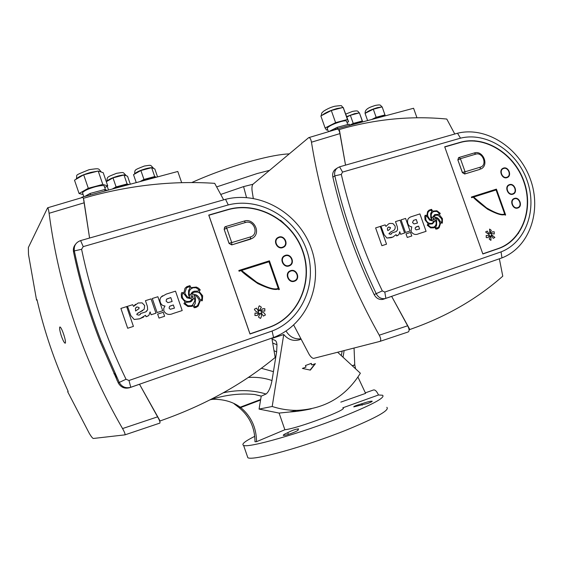 <?xml version="1.0" encoding="UTF-8"?>
<svg xmlns="http://www.w3.org/2000/svg" width="563" height="563" viewBox="0 0 563 563"><rect width="100%" height="100%" fill="white"/><g stroke="black" fill="none" stroke-linecap="round" stroke-linejoin="round"><path stroke-width="0.84" d="M338.708 130.004L339.32 129.518L345.534 165.128L339.904 133.607L311.466 142.2C310.882 139.026 309.946 137.513 308.672 137.661L252.97 184.228C252.013 185.41 251.724 187.627 252.097 190.864L253.294 198.366M308.721 137.639L337.068 129.145C338.412 128.976 339.355 130.468 339.904 133.607M293.71 325.041L309.024 354.162C310.748 356.956 312.31 358.364 313.697 358.371L379.969 341.382C381.172 340.439 380.933 338.377 379.258 335.189L407.626 325.794C409.315 328.919 409.526 330.967 408.252 331.938L379.926 341.396M407.626 325.794L391.651 296.37L387.133 297.94M311.466 142.2C322.31 209.767 344.908 274.097 379.258 335.189M336.407 168.633L335.175 169.435C333.022 171.37 332.247 173.911 332.853 177.056C342.17 217.508 355.957 256.721 374.212 294.702C376.246 298.334 379.117 299.903 382.826 299.389L391.651 296.37M327.314 128.617L327.159 128.188C328.855 126.049 333.451 123.839 340.946 121.552C344.781 120.588 346.674 120.545 346.646 121.432L347.737 124.522M349.785 125.366L357.371 122.516C359.905 121.854 361.355 121.742 361.713 122.164M372.65 119.229L380.187 116.407C382.671 115.76 384.057 115.661 384.346 116.098M518.382 233.511L518.643 232.85M475.341 140.982L474.658 140.764M327.715 129.757L326.533 130.074L325.097 127.984L320.861 115.936L331.311 110.51L343.177 107.427L348.581 121.728L347.026 122.509M328.56 131.693L337.237 127.329L349.081 124.163L349.714 125.38M346.914 117.013L350.355 115.267L359.398 112.882L362.713 121.897M367.618 120.581L365.063 113.36L373.304 109.215L382.164 106.871L385.275 115.851M371.714 119.483L376.161 117.28L385.015 114.915M373.304 109.215L376.161 117.28M349.63 125.218L353.233 123.417L362.269 121.003L362.656 121.911M359.398 112.882L362.269 121.003M350.355 115.267L353.233 123.417M337.237 127.329L337.687 128.61M349.081 124.163L349.532 125.429M325.097 127.984L335.59 122.657L347.441 119.511L348.581 121.728M331.311 110.51L335.59 122.657M334.95 106.217C344.619 105.084 340.038 105.745 343.17 107.427L347.441 119.511M339.32 129.518L346.484 127.498C380.102 118.659 413.531 115.837 446.783 119.046L454.77 134.015M386.528 244.187L381.883 245.693L375.612 227.909L380.271 226.432L386.528 244.187L381.89 245.693L375.612 227.909M396.359 231.513L397.626 229.781L397.274 226.692L395.486 221.625L400.061 220.182L404.6 233.026L400.624 234.307L399.723 231.738M397.788 235.517L396.542 235.89L396.092 234.609L392.854 237.079L386.901 238.043L384.015 234.539L381.369 227.234L380.489 226.368L385.169 224.883L385.951 226.417L388.653 223.849L389.779 223.427L392.883 223.511L395.036 225.946C395.599 228.465 394.747 230.176 392.488 231.076L391.468 231.541M393.298 236.875L391.186 237.677L386.908 238.043L384.022 234.539L381.376 227.234L380.489 226.368M390.947 231.78L388.906 233.793L390.68 234.342L391.947 232.941L396.317 231.527L397.626 229.781L397.281 226.692L395.486 221.625M391.172 234.152L391.947 232.941M498.114 248.726C522.485 240.464 534.076 208.95 523.949 181.251C514.167 153.439 484.799 135.092 460.182 142.326L444.707 146.802L482.85 253.976L498.114 248.726M384.789 292.077L501.056 251.886C526.124 242.203 537.588 209.211 527.024 180.273C516.785 151.236 486.573 131.665 460.506 138.167L342.55 172.074L341.312 174.417C350.58 214.461 364.24 253.28 382.305 290.895L384.789 292.077L385.88 298.348L385.057 298.58C381.285 299.101 378.364 297.503 376.302 293.802C358.005 255.715 344.176 216.396 334.816 175.846C334.197 172.644 334.985 170.054 337.174 168.091L339.588 166.824L457.508 133.234C486.129 126.126 519.206 147.59 530.416 179.379C541.979 211.048 529.466 247.22 501.957 257.889L382.974 299.361M434.115 227.726L430.646 227.888L427.254 225.221L428.105 223.61L425.058 219.901L424.741 216.488L425.149 215.27L426.86 215.516L427.613 211.597L429.358 210.006M426.86 215.516L427.613 211.597L429.069 210.168L431.589 209.345L432.574 211.118L436.902 210.766L440.245 213.335L439.421 214.848L442.441 218.669L442.356 223.117L440.646 222.962L439.112 227.762L437.493 228.845L435.832 229.12L434.925 227.29L433.848 227.832L430.653 227.881L427.261 225.221L428.112 223.61L425.058 219.901L424.741 216.488L425.156 215.27M437.697 228.761L435.832 229.113L434.932 227.29M426.085 231.337L418.668 233.744C415.487 235.221 412.939 234.419 411.039 231.337L411.764 226.826C409.934 226.685 408.647 225.657 407.908 223.729L407.823 223.483C406.979 220.203 408.006 217.994 410.884 216.854L419.907 213.905L426.085 231.337L418.661 233.751C415.48 235.221 412.939 234.419 411.032 231.344L411.757 226.833C409.927 226.692 408.647 225.657 407.901 223.729L407.816 223.49C406.972 220.33 407.908 218.162 410.631 216.98M411.799 235.974L407.267 237.452L406 233.891L410.547 232.42L411.799 235.974L407.26 237.452L406.007 233.884M410.04 231.006L405.501 232.47L401.046 219.866L405.592 218.43L410.04 231.006L405.501 232.47L401.046 219.866M416.965 117.794L413.58 108.258L335.316 129.244L335.365 129.652M335.316 129.244L334.471 129.926M499.36 258.79L502.773 276.18C478.198 297.848 449.548 314.78 416.838 326.962L409.829 329.531L391.637 296.342M409.829 329.531L409.069 329.735M501.056 251.886L501.957 257.889M460.506 138.167L457.508 133.234M433.454 217.114C436.719 216.854 439.02 218.444 440.379 221.885L441.589 222.258L441.976 220.633L441.624 218.768L438.127 215.249L435.488 215.249L433.454 217.114M432.954 219.359L434.143 220.034L434.46 218.824L433.447 218.254L432.954 219.359M425.811 219.584C427.176 222.744 429.323 223.947 432.25 223.201L434.115 221.322L429.597 220.133L427.014 216.452L425.783 216.206L425.811 219.584M442.356 223.117L440.646 222.962M428.274 225.13L430.639 227.163L433.693 227.135C435.368 226.396 436.205 225.003 436.219 222.941L435.6 220.203L432.44 223.877L428.851 224.173L428.274 225.13M435.783 226.945L436.311 228.233L438.605 227.248L439.893 223.968L439.478 221.759L437.36 218.873L435.298 218.057L436.663 220.45L436.592 225.383L435.783 226.945M427.957 216.537L429.724 219.162L432.243 220.302L430.786 217.797L430.646 213.637L431.744 211.561L431.209 210.196L429.843 210.555C428.091 211.547 427.373 213.18 427.697 215.46L427.957 216.537M431.54 217.508L431.863 218.148L434.713 214.609L438.493 214.376L439.267 213.307L436.761 211.399L433.756 211.512C431.462 212.687 430.723 214.686 431.54 217.508M433.848 227.072L435.227 226.059L436.029 224.447L436.219 222.948L435.537 220.224M432.44 223.877L428.851 224.173M432.25 223.201L434.108 221.329L429.597 220.133L427.007 216.452L425.783 216.206M437.395 228.128L438.598 227.248L439.886 223.968L439.471 221.759L437.36 218.88L435.298 218.057M434.249 219.992L434.453 218.824L433.278 218.317M432.243 220.302L430.779 217.804L430.639 213.637L431.737 211.561L431.209 210.196L429.752 210.597M441.589 222.258L441.969 220.633L441.617 218.775L438.127 215.256L435.48 215.256M434.34 211.294L433.623 211.575M431.863 218.148L434.706 214.609M438.486 214.376L439.267 213.307L436.761 211.399L434.333 211.294M498.719 248.515C523.442 239.965 534.47 206.649 522.774 179.013M519.466 171.982C507.397 149.16 481.386 135.936 459.929 142.474L444.735 146.873M415.177 228.81L416.198 229.887L419.604 229L418.59 226.122L415.346 227.536L415.177 228.81M412.531 222.568L414.051 223.947L417.493 223.025L416.24 219.486L413.495 220.393L412.531 222.568M419.604 229L418.583 226.122L416.057 226.959M417.486 223.025L416.233 219.493L413.411 220.429M404.6 233.026L400.631 234.307L399.723 231.724L398.942 234.63L396.542 235.89M396.549 235.89L396.099 234.602M392.488 231.076L390.764 231.865M385.951 226.417L388.66 223.849M387.766 230.556C389.272 229.943 390.187 228.951 390.497 227.586L388.773 226.98L387.816 227.614L387.372 228.796L387.766 230.556C389.272 229.943 390.187 228.951 390.504 227.579L388.484 227.114M491.886 233.659L494.251 233.976L494.223 231.801L492.463 231.815L490.711 233.518L491.21 234.011L491.886 233.659M494.244 233.976L494.223 231.801L492.315 231.865M489.782 233.399L491.281 230.344L489.578 229.064L489.782 233.399M507.263 177.099C511.605 175.241 508.086 166.845 503.646 168.464L503.153 168.661M506.827 177.268L507.2 177.127C511.654 175.382 508.171 166.817 503.674 168.45L503.223 168.626C498.846 170.441 502.372 178.914 506.827 177.268M503.54 168.084L503.055 168.274C498.311 170.244 502.133 179.421 506.96 177.634L507.362 177.486C512.182 175.593 508.417 166.317 503.54 168.084M502.977 168.309C498.297 170.336 502.14 179.421 506.932 177.648L507.432 177.451M513.083 193.693C517.538 191.927 514.061 183.334 509.564 185.002L509.177 185.15M512.752 193.82L512.977 193.742C517.594 192.124 514.174 183.299 509.592 184.988L509.283 185.1C504.744 186.789 508.213 195.53 512.752 193.82M509.459 184.622L509.128 184.748C504.202 186.578 507.967 196.037 512.879 194.186L513.125 194.101C518.129 192.356 514.427 182.792 509.459 184.622M509.008 184.798C504.195 186.733 508.002 196.037 512.851 194.2L513.238 194.052M517.932 207.543C522.485 205.847 519.044 197.085 514.498 198.802L514.202 198.915M517.693 207.627L517.791 207.592C522.541 206.1 519.177 197.05 514.526 198.788L514.343 198.859C509.663 200.421 513.083 209.387 517.693 207.627M514.399 198.422L514.195 198.493C509.128 200.196 512.83 209.908 517.819 208L517.932 207.958C523.076 206.347 519.438 196.536 514.399 198.422M514.04 198.556C509.121 200.414 512.886 209.893 517.791 208.007L518.08 207.902M487.586 209.211C496.383 213.863 501.999 215.65 504.42 214.58L504.279 214.095C501.605 215.249 495.714 213.194 486.594 207.93L474.088 197.43L473.596 197.585C475.32 199.576 479.979 203.447 487.586 209.211L487.607 209.204C496.411 213.849 502.027 215.636 504.448 214.566M471.407 197.029L471.639 197.683L496.094 189.949L505.095 215.136L505.644 214.96L496.418 189.126L471.379 197.036L471.618 197.69L496.066 189.963L505.067 215.15L505.644 214.96M490.985 235.883L490.408 236.073L489.212 239.085L490.915 240.366L490.985 235.883L490.915 240.366M487.966 237.635L489.782 235.904L489.282 235.411L488.564 235.777L486.228 235.447L486.256 237.628L487.973 237.635L489.782 235.904L489.282 235.418M489.043 234.736L489.12 234.046L487.269 231.076L485.587 231.97L489.043 234.736L489.12 234.053L487.262 231.076M491.45 234.687L491.372 235.369L493.223 238.346L494.891 237.445L491.45 234.687L494.891 237.445L493.223 238.339M497.903 248.649L482.801 253.836L497.903 248.649C522.204 240.415 533.766 208.986 523.667 181.363C513.913 153.629 484.623 135.338 460.077 142.552L444.77 146.985M473.624 197.578C475.341 199.562 480.007 203.44 487.607 209.204M490.76 236.003L490.408 236.08M488.564 235.777L486.228 235.454M490.077 233.349L491.281 230.344L489.578 229.064M491.21 234.004L491.759 233.701M479.95 169.364L464.672 174.009L462.385 172.637L457.853 159.927L458.571 157.675M220.724 194.446L243.582 186.599L252.928 184.263M269.536 170.35L257.101 173.559L216.635 186.916M289.171 153.889C280.585 154.227 268.41 156.514 252.632 160.758C231.154 166.704 210.836 173.981 191.673 182.588M300.649 338.849C294.407 339.376 289.544 336.765 286.06 331.023M271.908 338.462L283.752 334.506C288.08 339.623 293.274 341.389 299.333 339.82L300.846 339.229M254.743 436.318C244.912 441.258 241.189 444.284 243.589 445.382C247.987 448.31 300.733 433.334 342.03 416.923C372.08 404.804 385.599 397.577 382.594 395.24L378.498 394.987C376.746 391.215 375.057 389.554 373.438 389.99L365.303 392.868M247.22 455.917L247.84 457.705C252.435 461.196 305.35 446.628 346.576 429.963C376.57 417.626 389.99 410.082 386.83 407.316M361.72 403.77C367.167 401.919 370.644 401.053 372.15 401.173C372.46 401.454 371.101 402.179 368.075 403.326L353.796 406.887C353.543 406.437 356.189 405.402 361.72 403.77L362.22 405.198M298.08 430.216L297.876 429.639L298.256 429.703C298.573 430.125 297.032 431.054 293.626 432.49C288.376 434.552 284.934 435.523 283.309 435.403C282.978 435.009 284.463 434.101 287.756 432.68L288.355 434.397M310.093 370.053L315.013 363.797M311.832 364.965L315.407 363.656L310.34 370.109L302.387 368.42L305.99 367.097L305.442 365.528L311.283 363.395L311.832 364.965L310.973 363.508M311.17 408.844C303.457 410.533 296.265 411.581 289.607 411.996L279.093 413.073L259.071 409.09L261.211 396.155L254.708 394.508C240.577 393.108 225.918 394.79 210.738 399.554L213.342 399.266C222.906 399.294 230.999 401.363 237.628 405.473L240.267 407.183L260.641 399.498M239.261 407.774L240.718 407.542L238.803 407.415L239.261 407.774C249.641 416.472 254.884 427.796 254.99 441.758L256.524 441.681C256.411 427.662 251.147 416.282 240.718 407.542L260.549 400.061M274.012 350.707L276.637 351.847L271.992 380.539C270.683 387.386 268.713 391.883 266.074 394.023L261.211 396.155M287.756 432.68C292.239 430.301 295.849 429.027 298.594 428.872L297.876 429.639M248.241 377.484C256.559 376.9 264.476 377.921 271.992 380.539M273.449 371.65L261.331 368.258M223.321 392.784C238.381 389.547 252.632 389.962 266.074 394.023M279.093 413.073L284.871 429.738L256.524 441.681M259.071 409.09L272.189 406.486C280.275 409.132 288.46 410.42 296.743 410.371C324.527 409.146 345.738 396.76 360.362 373.22L337.631 352.241M234.109 403.791L238.803 407.415M354.057 348.033L354.753 364.789L355.577 368.8M357.941 377.069L365.612 393.375L340.819 402.123M342.839 407.915C349.496 408.97 297.813 428.506 284.871 429.738M342.811 407.816L378.498 394.987M272.189 406.486L283.752 334.506M272.696 343.064L276.975 344.732L276.637 351.847M272.028 339.165L274.821 340.256C275.961 340.608 276.679 342.1 276.975 344.732M341.291 355.619L342.156 351.08M292.57 411.736L292.866 411.25M297.736 410.357L298.545 411.089M261.936 310.867L264.779 311.142L264.842 308.707L262.717 308.777L260.521 310.748L261.098 311.283L261.936 310.867M264.772 311.142L264.842 308.707L262.393 308.904M259.402 310.649L261.352 307.173L259.353 305.793C258.171 307.342 258.072 309.017 259.064 310.818L259.402 310.649M283.421 246.819L283.52 246.763C288.256 244.103 284.202 235.623 279.079 237.473L278.045 237.945M282.506 247.227L283.534 246.749C288.27 244.089 284.216 235.608 279.093 237.459L277.862 238.065C273.358 240.887 277.51 249.071 282.506 247.227M278.952 237.058L277.608 237.713C272.738 240.781 277.235 249.634 282.647 247.636L283.752 247.122C288.896 244.251 284.512 235.045 278.952 237.058M277.812 237.579L277.594 237.727C272.724 240.788 277.221 249.641 282.626 247.643L283.639 247.192M289.607 265.257C294.716 262.837 290.775 253.829 285.469 255.785L284.625 256.151C279.649 258.677 283.668 267.516 288.896 265.553L289.544 265.286C294.752 262.949 290.846 253.807 285.49 255.778L284.646 256.144M285.342 255.37L284.399 255.785C279.023 258.53 283.379 268.087 289.044 265.961L289.734 265.68C295.378 263.153 291.155 253.23 285.342 255.37M284.428 255.771L284.385 255.792C279.009 258.537 283.365 268.101 289.023 265.968L289.804 265.637M294.766 280.634C300.072 278.354 296.215 269.037 290.804 271.063L290.156 271.331M294.231 280.846L294.533 280.733C300.128 278.72 296.391 268.987 290.818 271.056L290.29 271.26C284.927 273.491 288.798 282.907 294.231 280.846M290.677 270.648L290.1 270.88C284.294 273.301 288.495 283.492 294.379 281.254L294.688 281.134C300.769 278.959 296.722 268.403 290.677 270.648M289.952 270.951C284.294 273.505 288.559 283.471 294.358 281.261L294.949 281.021M241.485 271.028C243.476 273.203 248.937 277.39 257.861 283.597C268.269 288.523 274.962 290.339 277.939 289.058L277.77 288.523C274.498 289.91 267.467 287.799 256.693 282.211L242.055 270.845L241.471 271.035C243.455 273.21 248.916 277.397 257.847 283.604C268.284 288.516 274.983 290.332 277.953 289.051M278.692 289.678L279.382 289.445L269.41 260.824L238.832 270.486L239.064 271.225L268.966 261.767L278.692 289.678L279.382 289.445M260.746 313.387L260.036 313.626L258.459 317.046L260.458 318.426C261.64 316.863 261.739 315.189 260.746 313.387C261.739 315.189 261.64 316.863 260.458 318.426M257.368 315.329L259.29 313.464L258.713 312.929L257.741 313.387L255.018 313.07L254.948 315.519L256.904 315.498L259.29 313.457L258.706 312.929M258.452 312.169L258.579 311.402L256.468 308.13L254.399 309.186C255.145 311.107 256.496 312.099 258.452 312.169L258.572 311.402L256.468 308.13M261.359 312.036L261.232 312.81L263.336 316.075L265.398 315.013C264.652 313.098 263.308 312.106 261.359 312.036C263.308 312.113 264.652 313.105 265.391 315.013L263.336 316.075M268.523 327.469C298.263 317.37 313.549 281.81 302.62 251.267C292.12 220.59 257.671 201.019 227.642 209.823L208.866 215.256L249.986 333.845L268.523 327.469L249.986 333.845M238.832 270.486L239.064 271.225M239.085 271.211L268.987 261.76L278.706 289.671M260.514 313.521L260.036 313.633M258.143 313.239L255.018 313.07M259.768 310.579L261.352 307.173L259.353 305.793M261.098 311.283L261.654 310.973M224.848 226.966L224.151 229.345L229.05 243.434L231.752 244.905L252.688 238.142M61.395 336.09C63.084 340.763 64.379 343.134 65.266 343.198C65.829 342.269 65.266 339.236 63.598 334.105C61.937 329.404 60.698 327.026 59.861 326.955C59.263 327.905 59.769 330.953 61.395 336.09M37.067 300.023L36.567 300.17L36.968 299.593C44.21 331.121 54.604 361.735 68.172 391.44L67.651 391.686L89.334 433.454C91.192 436.529 92.508 438.204 93.282 438.478L124.972 434.854C125.324 434.143 124.514 432.046 122.544 428.563L157.577 416.852C159.561 420.258 160.321 422.334 159.864 423.087L159.723 423.137M83.479 198.626L89.58 238.036L84.246 202.771L49.094 213.286C48.615 209.739 48.115 207.909 47.609 207.796L28.354 247.53L28.488 254.476L36.567 300.17M47.63 207.789L82.677 197.395C83.282 197.472 83.803 199.267 84.246 202.771M157.577 416.852L139.511 384.269L137.217 385.057M49.094 213.286C59.038 289.051 83.521 360.813 122.544 428.563M75.562 244.272C73.676 246.446 73 248.973 73.521 251.851C79.84 282.337 88.743 312.282 100.221 341.699L118.329 383.03C120.939 387.435 124.697 388.998 129.61 387.717L139.511 384.269M82.775 193.468L82.515 192.715C84.014 190.78 88.278 188.795 95.309 186.761C101.495 185.248 104.528 185.199 104.415 186.599L105.527 189.844M113.346 188.76L121.411 185.699C124.529 184.889 126.668 184.615 127.836 184.875M141.116 181.314L149.125 178.274C152.165 177.486 154.22 177.232 155.289 177.514M305.913 263.597L304.935 259.269M283.822 223.23L280.515 220.246M83.141 194.545L79.073 193.524L74.506 180.181L83.683 174.79L98.201 171.025L103.212 172.693L107.744 185.889L104.746 187.57M84.837 196.403L90.08 193.447L104.57 189.569L107.364 190.364M106.294 181.68L113.001 177.88L124.001 174.98L127.548 176.219L130.306 184.214M136.253 182.616L133.508 174.643L140.884 170.526L151.644 167.69L154.839 168.999L157.57 176.902M139.976 181.617L143.959 179.435L154.705 176.564L156.408 177.211M140.884 170.526L143.959 179.435M151.644 167.69L154.705 176.564M112.185 189.069L116.098 186.895L127.09 183.953L128.983 184.565M124.001 174.98L127.09 183.953M113.001 177.88L116.098 186.895M107.195 186.191L108.518 190.055M90.08 193.447L90.566 194.868M104.57 189.569L105.056 190.984M79.073 193.524L88.3 188.267L102.804 184.418L107.744 185.889M83.683 174.79L88.3 188.267M98.201 171.025L102.804 184.418M117.132 380.56L114.697 373.431M83.732 198.197L92.564 195.713C133.959 184.819 174.671 180.695 214.693 183.341L223.659 199.844M133.424 326.399L127.681 328.264L120.89 308.433L126.64 306.61L133.424 326.399L127.688 328.264L120.89 308.433M146.281 311.62L147.64 309.784L147.358 306.321L145.423 300.677L151.06 298.89L155.979 313.197L151.081 314.78L150.096 311.909L148.878 315.343L146.985 316.455L146.035 316.702L145.543 315.273L139.835 318.764L134.177 319.467L130.827 315.611L127.949 307.475L126.914 306.525L132.685 304.703L133.565 306.406L135.507 304.266M148.203 315.892L146.035 316.702L145.543 315.273M143.656 317.053L139.413 318.897L134.177 319.46L130.827 315.611L127.949 307.468L126.914 306.525M142.784 310.593L137.724 313.162M139.983 314.703L140.567 313.542L145.726 311.888L147.64 309.784L147.365 306.314L145.423 300.677M268.685 327.589C298.51 317.455 313.837 281.789 302.88 251.161C292.345 220.393 257.798 200.766 227.684 209.591L208.746 215.073L249.993 334.014L268.685 327.589M128.997 380.489L272.098 331.03C302.817 319.263 318.046 281.964 306.624 249.972C295.596 217.853 260.099 196.888 228.268 204.925L83.218 246.629L81.593 249.303C90.96 294.125 105.767 337.434 126.021 379.251L128.997 380.489L130.764 387.281C125.767 388.583 121.939 386.992 119.286 382.509L101.143 341.079C89.623 311.557 80.685 281.5 74.33 250.901C73.711 245.827 75.801 242.386 80.608 240.591L225.538 199.309C260.479 190.526 299.298 213.525 311.374 248.663C323.873 283.661 307.271 324.541 273.569 337.497L130.764 387.281M193.088 305.73L191.786 306.349L187.908 306.518L183.911 303.64L185.023 301.796L181.49 297.736L181.265 293.907L181.821 292.521L183.876 292.746L184.981 288.312L186.81 286.658M183.876 292.746L184.988 288.305L186.817 286.651L189.921 285.645L191.026 287.609L196.304 287.067L198.486 288.136L200.238 289.839L199.168 291.571L202.652 295.758L202.342 300.755L200.273 300.642L198.183 306.089L195.825 307.482L194.144 307.722L193.13 305.702L191.793 306.349L187.908 306.518L183.911 303.64L185.023 301.796L181.49 297.728L181.265 293.907L181.821 292.521M196.881 307.032L194.144 307.722L193.137 305.702M182.194 310.558L173.059 313.521C169.125 315.294 166.071 314.478 163.896 311.079L163.742 308.355L164.987 305.976C162.77 305.878 161.257 304.759 160.448 302.62L160.356 302.352C159.632 300.353 159.906 298.559 161.194 296.975L166.324 294.069L175.508 291.162L182.194 310.558L173.059 313.521C169.118 315.294 166.064 314.478 163.896 311.079L163.734 308.362L164.987 305.976C162.77 305.885 161.257 304.766 160.448 302.62L160.356 302.352C159.625 300.353 159.906 298.559 161.187 296.975L162.566 295.786M164.607 316.272L159.012 318.088L157.647 314.119L163.242 312.31L164.607 316.272L159.012 318.088L157.647 314.119M162.7 310.734L157.105 312.535L152.277 298.51L157.886 296.736L162.7 310.734L157.105 312.542L152.284 298.51M181.687 182.708L177.795 171.476L81.86 197.198L81.902 197.62M81.86 197.198L81.544 197.726M271.845 338.103L275.18 357.477C244.567 382.678 209.084 402.791 168.731 417.816L160.082 420.983L139.497 384.233M160.082 420.983L159.674 421.047M272.098 331.03L273.569 337.497M228.268 204.925L225.538 199.309M191.821 294.315C195.79 293.914 198.514 295.624 199.999 299.446L201.455 299.819L201.997 297.982L201.336 295.125L199.471 292.894L197.578 292.063L194.376 292.155L192.673 293.077L191.821 294.315M191.103 296.856L191.561 297.531L192.518 297.574L192.954 296.201L191.751 295.596L191.103 296.856M182.419 297.348C183.932 300.853 186.48 302.141 190.069 301.198L192.419 299.023L186.993 297.841L184.024 293.787L182.539 293.548L182.081 295.385L182.419 297.348M202.342 300.755L200.273 300.642M185.15 303.499L187.929 305.709L191.23 305.716L192.567 305.111L194.904 300.776L194.277 297.714L191.441 301.311L190.273 301.951L185.896 302.401L185.15 303.499M194.186 305.287L194.77 306.715L196.403 306.406L197.599 305.526L199.316 301.796L198.915 299.326L196.48 296.166L194.01 295.315L195.551 297.961L195.241 303.506L194.186 305.287M185.171 293.858L187.197 296.743L190.203 297.94L188.542 295.174L188.57 290.501L189.998 288.136L189.414 286.616L186.515 287.855L184.903 292.654L185.171 293.858M189.478 294.822L189.837 295.533L192.18 292.204L194.129 291.212L198.056 291.071L199.056 289.839L196.1 287.784L193.165 287.742L190.998 288.882C189.21 290.473 188.704 292.45 189.478 294.822M192.433 305.188L194.904 300.776L194.2 297.736M191.117 301.522L185.896 302.401M190.611 300.902L192.419 299.023L186.993 297.841L184.024 293.787L182.539 293.555M196.36 306.427L197.592 305.526L199.309 301.796L198.908 299.326L196.48 296.166L194.01 295.315M192.743 297.468L192.954 296.208L191.427 295.737M190.195 297.94L188.542 295.181L188.563 290.501L189.998 288.136L189.414 286.616L187.092 287.419M201.455 299.819L201.99 297.982L201.653 295.899L199.802 293.147L197.578 292.07L194.369 292.155L193.003 292.844M193.165 287.742L191.54 288.488M189.837 295.533L192.645 291.88M198.056 291.071L199.049 289.839L196.1 287.784L193.158 287.749M270.247 327.026C299.333 316.026 313.626 280.501 302.359 250.359C291.493 220.077 257.312 200.998 227.529 209.718L208.774 215.143M169.055 308.088L170.244 309.263L174.431 308.151L173.327 304.949L169.625 306.335L169.055 308.088M166.127 301.156L167.915 302.662L172.144 301.501L170.786 297.567L166.486 299.263L166.127 301.156M174.431 308.151L173.327 304.949L169.885 306.152M172.137 301.508L170.786 297.567L166.838 298.981M155.979 313.197L151.081 314.78L150.096 311.902M133.565 306.406L138.118 302.985L142.157 302.894L144.67 305.554L144.177 309.305L136.95 313.873L136.816 314.604L138.955 315.167L140.391 314.323L140.567 313.542M138.772 308.89L139.047 307.504L136.992 306.934L135.444 308.137L135.584 310.994L139.012 308.615L139.047 307.504L136.992 306.934L136.133 307.384M342.177 107.688L337.096 108.497C330.101 110.517 325.055 112.811 321.959 115.366M381.665 107.005L377.583 107.596C371.84 109.299 367.815 111.143 365.514 113.135M358.948 113.001L354.725 113.62L346.759 116.569M343.662 108.399L343.205 107.484M341.312 174.417L334.816 175.846L332.881 177.183M382.305 290.895L374.156 294.583M339.588 166.824L342.55 172.074M459.169 157.45L474.327 152.946L475.749 154.149L460.421 158.696L465.087 171.792L480.387 167.148C487.671 165.276 482.822 151.707 475.749 154.149M480.387 167.148L480.049 169.308L464.771 173.96L462.483 172.581L457.853 159.927M460.323 158.935L457.958 159.871L458.613 157.654L459.014 157.478L460.421 158.696M464.855 171.652L462.385 172.637M465.087 171.792L464.672 174.009M261.415 396.106L254.708 394.508M210.175 399.8L211.568 399.456M354.789 364.972L352.396 365.866M354.753 364.789L352.241 365.725M246.503 197.536L243.582 186.599M244.307 221.048C253.413 217.895 261.077 231.921 253.357 237.649L250.436 239.219M225.65 226.586L244.279 221.055L245.447 222.505L226.692 228.071L231.738 242.597L250.458 236.917C259.346 234.588 254.11 219.556 245.447 222.505M250.458 236.917L250.5 239.176L231.815 244.863L229.106 243.392L224.151 229.345M226.565 228.339L224.215 229.296L224.602 227.199L225.545 226.6L226.692 228.071M231.463 242.449L229.05 243.434M231.738 242.597L231.752 244.905M159.744 423.137L124.965 434.861M97.673 171.159L90.784 172.391C83.057 174.579 78.222 176.831 76.287 179.133M153.488 168.443C153.368 167.38 150.905 167.436 146.106 168.611C139.863 170.427 136.042 172.229 134.634 174.016M126.112 175.719C125.929 174.636 123.339 174.706 118.343 175.93C112.058 177.753 108.258 179.548 106.942 181.307L106.942 181.314C107.371 176.782 106.069 177.458 116.625 173.305C124.81 172.116 122.453 172.06 125.859 175.227M101.312 172.06L98.511 171.131M81.593 249.303L74.33 250.901L73.549 251.992M126.021 379.251L118.265 382.903M80.608 240.591L83.218 246.629M408.252 331.938L379.969 341.382M321.29 115.718C321.867 111.798 321.374 113.754 323.451 111.298C327.342 108.786 331.164 107.097 334.915 106.224M327.159 128.188L328.412 131.742M365.169 113.304C364.543 108.307 372.108 106.583 375.359 105.415C381.707 104.254 380.074 105.429 382.031 106.914M345.865 114.036L352.544 111.404C358.997 110.214 357.371 111.375 359.37 112.889M337.174 168.091L334.809 169.759M385.057 298.58L382.58 299.439M474.377 152.932C482.977 150.054 489.317 165.093 481.034 168.914L480.936 168.97M459.014 157.478L458.514 157.71M459.063 157.464L474.327 152.946M300.825 339.186L299.333 339.82M296.743 410.371L289.607 411.996M210.288 399.744L211.35 399.484M235.01 404.473L237.628 405.473M243.589 445.382L247.84 457.705M343.022 357.216L344.155 350.566M225.545 226.6L224.538 227.241M225.58 226.593L244.279 221.055M159.864 423.087L124.972 434.854M76.181 179.196C78.25 173.967 72.015 176.641 89.102 169.681C100.284 168.084 97.969 168.52 100.946 171.539M82.515 192.715L83.866 196.663M134.606 174.03C135.148 169.562 133.487 170.322 144.332 166.036C151.982 164.924 149.962 164.769 153.249 167.943M101.143 341.079L100.221 341.699M114.922 373.332L113.93 373.776"/></g></svg>
